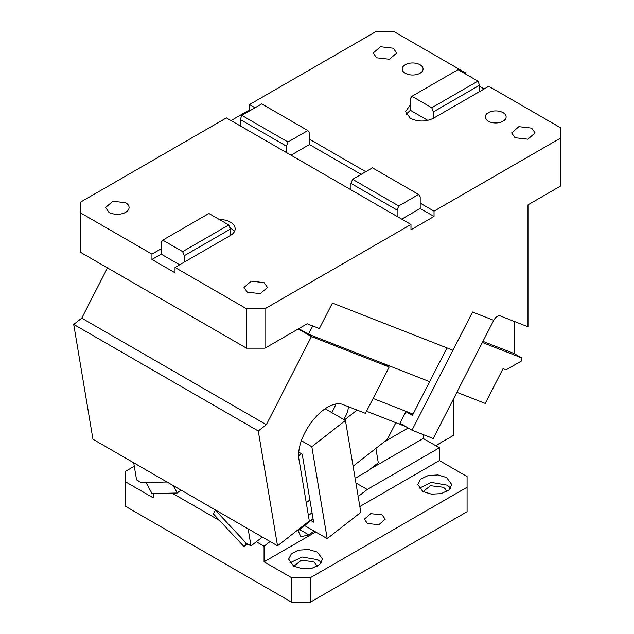 <?xml version="1.0" encoding="UTF-8"?>
<svg xmlns="http://www.w3.org/2000/svg" width="634" height="634" viewBox="0 0 634 634"><rect width="100%" height="100%" fill="white"/><g stroke="black" fill="none" stroke-linecap="round" stroke-linejoin="round"><path stroke-width="0.95" d="M134.281 466.252L125.643 471.236L125.643 481.895L153.325 497.88L153.325 493.561M270.084 541.523L264.061 546.223L256.334 541.761M219.61 520.562L172.083 493.117M423.243 434.599L423.243 438.474L439.394 447.794L367.221 489.464L358.178 496.525M359.85 506.511L439.394 460.585L439.394 447.794M439.394 460.585L467.076 476.57L467.076 511.733L310.2 602.3L291.751 602.3L125.643 506.4L125.643 481.895M291.751 602.3L291.751 577.796L264.061 561.811L315.724 531.981M264.061 546.223L264.061 561.811M313.045 518.786L298.146 530.706L300.849 536.681L308.98 534.953L314.028 531.007M312.031 512.7L308.401 515.537M375.883 448.404L378.292 462.757L367.474 471.205L355.127 478.329M384.529 441.644L408.185 427.99M453.239 399.388L453.239 435.542L435.701 445.662M370.097 469.16L423.243 438.474M355.904 482.926L367.221 489.464M291.751 577.796L310.2 577.796L467.076 487.221M381.993 514.824L370.684 513.651L364.36 519.191L367.419 523.446L378.791 524.754L385.242 519.191L381.993 514.824M446.59 477.529L437.896 474.929L428.164 475.54L420.635 479.146L417.814 484.558L422.783 491.485L431.469 494.163L441.272 493.609L448.888 490.003L451.749 484.558L446.59 477.529M317.396 552.111L308.71 549.519L298.979 550.122L291.45 553.736L288.621 559.148L293.59 566.075L302.283 568.753L312.079 568.191L319.694 564.585L322.555 559.148L317.396 552.111M310.2 602.3L310.2 577.796M419.09 488.291L431.326 482.426L446.78 485.089A16.967 9.795 180 0 1 450.465 488.291M289.904 562.873L302.133 557.017L317.586 559.679A16.967 9.795 180 0 1 321.279 562.873M423.052 491.635L430.47 485.707L443.087 487.221A11.745 6.784 180 0 1 446.51 491.635M293.859 566.225L301.277 560.298L313.711 561.7L317.317 566.225M420.017 64.731A10.437 6.031 0 0 0 408.637 63.424A10.437 6.031 0 0 0 402.194 68.995A10.437 6.031 0 0 0 405.253 73.259A10.437 6.031 0 0 0 416.625 74.566A10.437 6.031 0 0 0 423.076 68.995A10.437 6.031 0 0 0 420.017 64.731M464.77 73.52L465.697 72.989L394.174 31.7L375.724 31.7L249.479 104.586L249.479 109.912L231.022 120.571M255.019 107.78L249.479 104.586M365.755 171.711L309.463 139.211L309.463 132.823L307.862 130.549L287.987 142.024L241.847 115.38L261.723 103.913L307.862 130.549M406.212 114.278L410.325 110.284L410.325 104.959L405.546 111.616L410.325 118.273C418.02 121.926 425.707 121.926 433.394 118.273L488.766 86.311L560.282 127.6L560.282 138.252L434.036 211.138L420.199 203.149L420.199 196.754L418.599 194.48L398.723 205.955L352.583 179.311L372.459 167.844L418.599 194.48M488.299 121.205A10.437 6.031 0 0 0 499.679 122.513A10.437 6.031 0 0 0 506.122 116.941A10.437 6.031 0 0 0 503.063 112.678A10.437 6.031 0 0 0 491.691 111.378A10.437 6.031 0 0 0 485.248 116.941A10.437 6.031 0 0 0 488.299 121.205M376.644 57.805L389.442 59.279L396.694 53.01L393.254 48.216L380.455 46.75L373.204 53.01L376.644 57.805M515.062 137.721L527.86 139.195L535.112 132.926L531.672 128.131L518.874 126.657L511.622 132.926L515.062 137.721M264.988 348.169L246.531 348.169L246.531 308.742L264.988 308.742L264.988 348.169L307.213 323.784L319.362 328.539L332.406 303.052L452.938 350.245L472.512 312.007L493.712 320.313C495.725 316.873 497.896 315.407 500.218 315.898L527.979 326.772L527.979 204.853L560.282 186.206L560.282 138.252M465.697 72.989L465.697 74.051M484.146 88.974L479.534 86.311M240.254 125.897L286.394 152.532L286.394 146.137L240.254 119.501L240.254 125.897L226.409 117.9L80.431 202.183L80.431 212.842L151.946 254.131L151.946 259.457L175.016 272.779L175.016 267.453L246.531 308.742M434.036 211.138L434.036 216.463L410.967 229.785L410.967 224.46L264.988 308.742M246.531 348.169L80.431 252.269L80.431 212.842M249.479 109.912L250.406 110.443M412.005 430.193L433.212 438.498L493.72 320.313L472.512 312.007L412.005 430.193L400.006 423.266L405.942 411.68L412.401 415.413L446.962 347.907M482.371 342.487L521.52 357.822L521.52 360.952L506.098 369.86L503.024 368.663L485.232 403.422L456.86 392.311M312.744 325.947L308.504 334.221L429.678 381.668L382.73 363.282L389.189 367.015L365.461 413.36L344.357 405.094C326.209 395.901 293.613 436.446 299.296 461.148L309.313 520.966L277.51 545.803L92.952 439.251L73.718 324.426L81.754 318.157L107.487 267.889M521.52 357.822L514.142 353.558L482.949 341.346M175.016 267.453L184.24 262.119L184.24 255.732L182.647 251.611L162.772 240.135L208.911 213.499L228.787 224.975L182.647 251.611M179.628 264.79L161.171 254.131L151.946 259.457M514.142 321.351L514.142 353.558M108.85 212.2L109.032 212.311A11.745 6.784 0 0 0 121.831 213.777A11.745 6.784 0 0 0 129.082 207.516A11.745 6.784 0 0 0 125.643 202.721L112.844 201.247L105.593 207.516L108.85 212.2M247.268 292.115L260.257 293.693L267.5 287.432L264.061 282.637L251.262 281.163L244.011 287.432L247.268 292.115M286.394 152.532L350.99 189.828L350.99 183.432L352.583 179.311M350.99 189.828L397.13 216.463L397.13 210.076L350.99 183.432M420.199 203.149L420.199 208.475L401.742 219.126M397.13 210.076L398.723 205.955M479.534 91.637L479.534 85.241L477.941 81.12L458.065 69.653L411.926 96.289L431.794 107.764L433.394 111.885L433.394 118.273M234.493 231.489L229.595 227.067M184.24 262.119L230.38 235.483L230.38 229.088L228.787 224.975M161.171 254.131L161.171 242.41L162.772 240.135M230.38 229.088L184.24 255.732M240.254 119.501L241.847 115.38M286.394 146.137L287.987 142.024M230.38 235.483A16.31 9.415 -0 0 0 235.159 228.826A16.31 9.415 -0 0 0 230.38 222.162A16.31 9.415 0 0 0 219.15 219.412M410.325 110.284L427.815 120.381M410.325 104.959L410.325 98.563L411.926 96.289M477.941 81.12L431.794 107.764M479.534 85.241L433.394 111.885M361.134 174.374L309.463 144.544L291.006 155.195M309.463 144.544L309.463 139.211M161.171 248.805L151.946 254.131M298.82 328.634L308.504 334.221M412.916 414.414L405.942 411.68M397.13 216.463L410.967 224.46M420.199 208.475L434.036 216.463M133.703 462.78L136.564 479.867L141.295 482.601L166.98 481.991M277.51 545.803L258.276 430.985L266.312 424.709L81.754 318.157M266.312 424.709L311.429 336.567L298.257 328.959M311.429 336.567L389.189 367.015M405.657 426.531L366.563 411.22M357.069 410.071L344.468 419.914L357.037 410.063M310.834 520.514L313.608 522.115L302.228 454.158L301.301 453.627L298.876 455.521M262.357 537.053L250.993 545.929L248.132 528.843M306.27 502.762L309.891 499.933M353.098 466.196L387.271 439.505L395.87 422.696M348.375 406.671A15.66 9.042 -60 0 1 343.604 419.415M335.592 404.429A15.66 9.042 -60 0 1 331.606 412.488M325.139 408.756L345.443 420.469L360.825 512.351L327.199 538.607L304.471 525.483M327.199 538.607L311.817 446.732L301.491 440.773M301.301 453.627L299.034 452.319M311.817 446.732L345.443 420.469M250.993 545.929L246.261 543.203L214.855 509.633M247.601 543.972L244.082 546.714L246.166 543.092M244.082 546.714L213.309 513.825L215.386 510.204M373.093 398.461L413.067 414.113M258.276 430.985L73.718 324.426M145.978 482.49L152.065 493.593L177.235 492.998L173.161 485.557M177.235 492.998L180.975 490.074M299.422 529.43L308.98 534.953"/></g></svg>
